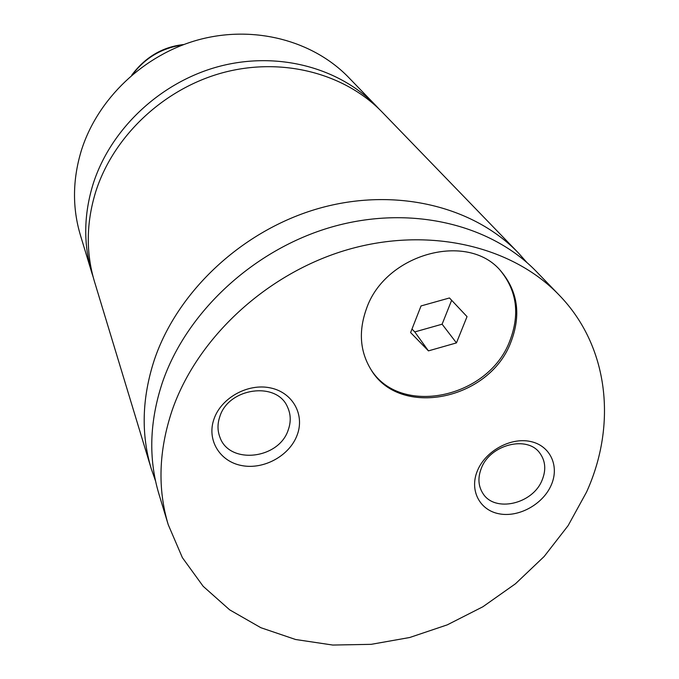 <?xml version="1.0" encoding="UTF-8"?>
<svg xmlns="http://www.w3.org/2000/svg" width="679" height="679" viewBox="0 0 679 679"><rect width="100%" height="100%" fill="white"/><g stroke="black" fill="none" stroke-linecap="round" stroke-linejoin="round"><path stroke-width="1.02" d="M379.111 109.056L376.073 105.814C338.804 67.187 276.726 50.815 218.112 66.695C159.54 82.643 109.981 129.833 92.853 184.858C83.712 215.201 83.381 244.567 91.869 272.975L93.218 277.202M526.972 262.586L518.23 252.775L382.269 112.213C344.626 73.205 281.81 56.697 222.449 72.806C163.13 88.991 112.892 136.785 95.51 192.437C86.233 223.128 85.885 252.809 94.449 281.496L151.222 468.629L155.55 481.038M510.914 342.08C521.217 315.124 517.916 291.512 501 271.227C468.077 230.987 384.866 253.708 366.354 309.03C358.495 331.191 359.955 351.221 370.717 369.138C399.133 418.705 489.423 400.304 510.914 342.08M370.301 368.468C399.15 417.262 488.515 398.598 509.853 340.816C520.029 314.233 516.897 290.841 500.457 270.641M551.212 485.129C559.751 466.032 550.194 445.424 530.299 441.452C510.532 437.183 485.51 450.992 477.473 470.632C469.147 490.204 479.612 510.336 499.294 513.833C518.858 517.619 542.962 504.285 551.212 485.129M481.394 468.137C477.693 477.532 478.186 485.935 482.854 493.344C494.55 512.891 532.769 504.2 542.114 480.121C546.222 470.038 545.509 461.1 539.975 453.317C527.591 435.086 490.246 444.397 481.394 468.137M297.113 435.171C305.024 414.691 292.725 392.377 270.301 387.887C247.996 383.083 221.337 397.741 214.055 418.841C206.433 439.873 219.758 461.652 241.885 465.599C263.91 469.851 289.534 455.719 297.113 435.171M219.852 416.516C217.365 423.738 217.39 430.656 219.937 437.276C229.349 464.894 278.865 459.31 288.21 430.011C291.138 421.846 290.867 414.088 287.387 406.755C276.54 381.097 228.577 387.76 219.852 416.516M376.073 105.814L348.658 77.465C313.053 40.587 254.243 24.851 198.955 39.679C143.71 54.583 97.114 99.126 81.098 151.349C72.543 180.156 72.322 208.113 80.419 235.231L91.869 272.975M518.23 252.775C473.102 205.924 394.55 186.844 318.646 208.461C242.793 230.122 177.448 291.07 154.303 359.98C141.936 397.962 140.909 434.178 151.222 468.629M586.546 492.071C617.219 424.596 608.893 346.069 558.944 294.864C511.822 245.908 428.695 226.243 347.818 249.609C267.008 273.009 197.02 337.887 172.059 410.583C158.716 450.644 157.435 488.668 168.222 524.663L182.371 557.629L203.165 586.3L229.68 609.852L260.863 627.71L295.611 639.508L332.761 645.05L371.175 644.337L409.709 637.505L447.291 624.85L482.879 606.763L515.48 583.762L544.168 556.483L568.111 525.639L586.546 492.071M558.944 294.864L536.597 271.761C490.552 223.943 409.929 204.591 331.785 226.99C253.7 249.431 186.267 312.153 162.306 382.786C149.499 421.71 148.362 458.749 158.894 493.905L168.222 524.663M428.441 350.873L456.449 342.903L467.033 316.626L449.464 297.971L421.039 305.94L410.608 332.566L428.441 350.873L414.776 331.921L442.114 324.197L456.449 342.903M411.992 329.052L414.776 331.921M442.114 324.197L451.637 300.279M182.575 44.992C161.958 47.954 145.348 57.723 132.745 74.308M131.726 75.174C145.348 57.011 162.722 46.792 183.839 44.525"/></g></svg>
